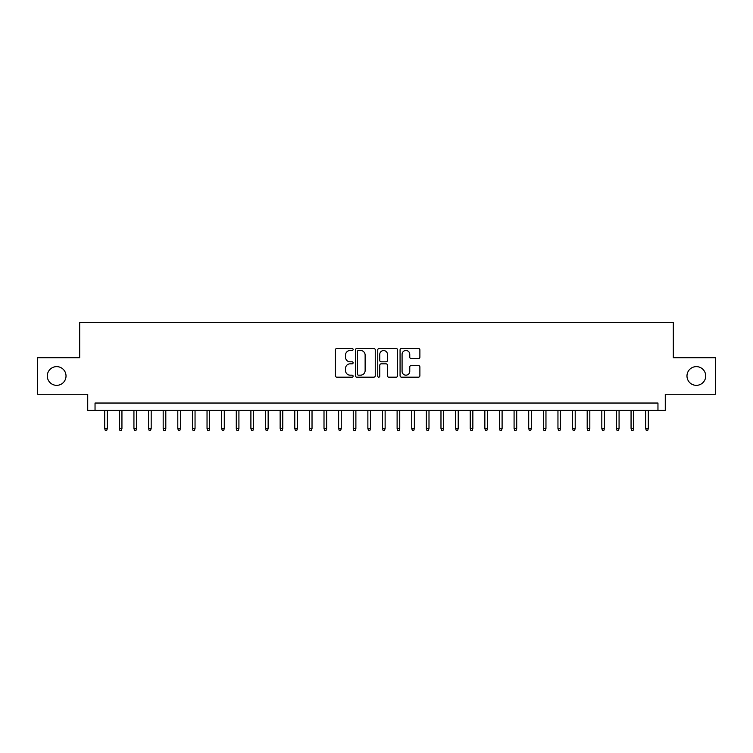 <?xml version="1.0" encoding="UTF-8"?>
<svg xmlns="http://www.w3.org/2000/svg" width="753" height="753" viewBox="0 0 753 753"><rect width="100%" height="100%" fill="white"/><g stroke="black" fill="none" stroke-linecap="round" stroke-linejoin="round"><path stroke-width="1.13" d="M353.11 349.486A1.007 1.007 0 0 0 352.103 348.479L336.855 348.479A1.431 1.431 0 0 0 335.414 349.91L335.414 375.747A1.431 1.431 0 0 0 336.855 377.178L352.103 377.178A1.007 1.007 0 0 0 353.11 376.18A1.007 1.007 0 0 0 352.103 375.173L350.126 375.173A4.593 4.593 0 0 1 345.533 370.58L345.533 368.424A4.593 4.593 0 0 1 350.126 363.831L352.103 363.831A1.007 1.007 0 0 0 353.11 362.833A1.007 1.007 0 0 0 352.103 361.826L350.126 361.826A4.593 4.593 0 0 1 345.533 357.233L345.533 355.077A4.593 4.593 0 0 1 350.126 350.484L352.103 350.484A1.007 1.007 0 0 0 353.11 349.486M686.981 375.992A9.356 9.356 0 0 0 696.346 385.348A9.356 9.356 0 0 0 705.702 375.992A9.356 9.356 0 0 0 696.346 366.626A9.356 9.356 0 0 0 686.981 375.992M47.298 375.992A9.356 9.356 0 0 0 56.654 385.348A9.356 9.356 0 0 0 66.019 375.992A9.356 9.356 0 0 0 56.654 366.626A9.356 9.356 0 0 0 47.298 375.992M418.442 358.597A1.431 1.431 0 0 0 419.882 357.157L419.882 349.91A1.431 1.431 0 0 0 418.442 348.479L401.509 348.479A1.431 1.431 0 0 0 400.069 349.91L400.069 375.747A1.431 1.431 0 0 0 401.509 377.178L418.442 377.178A1.431 1.431 0 0 0 419.882 375.747L419.882 366.993A1.431 1.431 0 0 0 418.442 365.553L411.194 365.553A1.431 1.431 0 0 0 409.764 366.993L409.764 371.333A3.84 3.84 0 0 1 405.923 375.173A3.84 3.84 0 0 1 402.083 371.333L402.083 354.324A3.84 3.84 0 0 1 405.923 350.484A3.84 3.84 0 0 1 409.764 354.324L409.764 357.157A1.431 1.431 0 0 0 411.194 358.597L418.442 358.597M657.962 410.347L665.275 410.347L665.275 394.261L715.35 394.261L715.35 357.713L673.314 357.713L673.314 322.623L79.686 322.623L79.686 357.713L37.65 357.713L37.65 394.261L87.725 394.261L87.725 410.347L657.962 410.347L657.962 403.034L95.038 403.034L95.038 410.347M375.248 349.91A1.431 1.431 0 0 0 373.808 348.479L356.875 348.479A1.431 1.431 0 0 0 355.435 349.91L355.435 375.747A1.431 1.431 0 0 0 356.875 377.178L373.808 377.178A1.431 1.431 0 0 0 375.248 375.747L375.248 349.91M379.192 348.479L396.125 348.479A1.431 1.431 0 0 1 397.565 349.91L397.565 375.747A1.431 1.431 0 0 1 396.125 377.178L388.877 377.178A1.431 1.431 0 0 1 387.447 375.747L387.447 365.271A1.431 1.431 0 0 0 386.007 363.831L381.197 363.831A1.431 1.431 0 0 0 379.766 365.271L379.766 376.18A1.007 1.007 0 0 1 378.759 377.178A1.007 1.007 0 0 1 377.752 376.18L377.752 349.91A1.431 1.431 0 0 1 379.192 348.479M358.456 350.484A1.007 1.007 0 0 0 357.449 351.491L357.449 374.166A1.007 1.007 0 0 0 358.456 375.173L360.536 375.173A4.593 4.593 0 0 0 365.13 370.58L365.13 355.077A4.593 4.593 0 0 0 360.536 350.484L358.456 350.484M387.447 354.399A3.84 3.84 0 0 0 383.606 350.559A3.84 3.84 0 0 0 379.766 354.399L379.766 360.386A1.431 1.431 0 0 0 381.197 361.826L386.007 361.826A1.431 1.431 0 0 0 387.447 360.386L387.447 354.399M107.321 428.476L106.738 430.377L105.269 430.377L104.686 428.476L107.321 428.476L107.321 410.347M104.686 428.476L104.686 410.347M121.939 428.476L121.355 430.377L119.896 430.377L119.313 428.476L121.939 428.476L121.939 410.347M119.313 428.476L119.313 410.347M136.566 428.476L135.982 430.377L134.514 430.377L133.93 428.476L136.566 428.476L136.566 410.347M133.93 428.476L133.93 410.347M151.184 428.476L150.6 430.377L149.141 430.377L148.557 428.476L151.184 428.476L151.184 410.347M148.557 428.476L148.557 410.347M165.811 428.476L165.218 430.377L163.759 430.377L163.175 428.476L165.811 428.476L165.811 410.347M163.175 428.476L163.175 410.347M180.428 428.476L179.845 430.377L178.376 430.377L177.793 428.476L180.428 428.476L180.428 410.347M177.793 428.476L177.793 410.347M195.046 428.476L194.462 430.377L193.003 430.377L192.42 428.476L195.046 428.476L195.046 410.347M192.42 428.476L192.42 410.347M209.673 428.476L209.089 430.377L207.621 430.377L207.037 428.476L209.673 428.476L209.673 410.347M207.037 428.476L207.037 410.347M224.29 428.476L223.707 430.377L222.248 430.377L221.664 428.476L224.29 428.476L224.29 410.347M221.664 428.476L221.664 410.347M238.917 428.476L238.325 430.377L236.866 430.377L236.282 428.476L238.917 428.476L238.917 410.347M236.282 428.476L236.282 410.347M253.535 428.476L252.952 430.377L251.483 430.377L250.9 428.476L253.535 428.476L253.535 410.347M250.9 428.476L250.9 410.347M268.153 428.476L267.569 430.377L266.11 430.377L265.527 428.476L268.153 428.476L268.153 410.347M265.527 428.476L265.527 410.347M282.78 428.476L282.196 430.377L280.728 430.377L280.144 428.476L282.78 428.476L282.78 410.347M280.144 428.476L280.144 410.347M297.397 428.476L296.814 430.377L295.355 430.377L294.771 428.476L297.397 428.476L297.397 410.347M294.771 428.476L294.771 410.347M312.024 428.476L311.431 430.377L309.972 430.377L309.389 428.476L312.024 428.476L312.024 410.347M309.389 428.476L309.389 410.347M326.642 428.476L326.058 430.377L324.59 430.377L324.006 428.476L326.642 428.476L326.642 410.347M324.006 428.476L324.006 410.347M341.26 428.476L340.676 430.377L339.217 430.377L338.634 428.476L341.26 428.476L341.26 410.347M338.634 428.476L338.634 410.347M355.887 428.476L355.303 430.377L353.835 430.377L353.251 428.476L355.887 428.476L355.887 410.347M353.251 428.476L353.251 410.347M370.504 428.476L369.921 430.377L368.462 430.377L367.869 428.476L370.504 428.476L370.504 410.347M367.869 428.476L367.869 410.347M385.131 428.476L384.538 430.377L383.079 430.377L382.496 428.476L385.131 428.476L385.131 410.347M382.496 428.476L382.496 410.347M399.749 428.476L399.165 430.377L397.697 430.377L397.113 428.476L399.749 428.476L399.749 410.347M397.113 428.476L397.113 410.347M414.366 428.476L413.783 430.377L412.324 430.377L411.74 428.476L414.366 428.476L414.366 410.347M411.74 428.476L411.74 410.347M428.994 428.476L428.41 430.377L426.942 430.377L426.358 428.476L428.994 428.476L428.994 410.347M426.358 428.476L426.358 410.347M443.611 428.476L443.028 430.377L441.569 430.377L440.976 428.476L443.611 428.476L443.611 410.347M440.976 428.476L440.976 410.347M458.229 428.476L457.645 430.377L456.186 430.377L455.603 428.476L458.229 428.476L458.229 410.347M455.603 428.476L455.603 410.347M472.856 428.476L472.272 430.377L470.804 430.377L470.22 428.476L472.856 428.476L472.856 410.347M470.22 428.476L470.22 410.347M487.473 428.476L486.89 430.377L485.431 430.377L484.847 428.476L487.473 428.476L487.473 410.347M484.847 428.476L484.847 410.347M502.1 428.476L501.517 430.377L500.048 430.377L499.465 428.476L502.1 428.476L502.1 410.347M499.465 428.476L499.465 410.347M516.718 428.476L516.134 430.377L514.675 430.377L514.083 428.476L516.718 428.476L516.718 410.347M514.083 428.476L514.083 410.347M531.336 428.476L530.752 430.377L529.293 430.377L528.71 428.476L531.336 428.476L531.336 410.347M528.71 428.476L528.71 410.347M545.963 428.476L545.379 430.377L543.911 430.377L543.327 428.476L545.963 428.476L545.963 410.347M543.327 428.476L543.327 410.347M560.58 428.476L559.997 430.377L558.538 430.377L557.954 428.476L560.58 428.476L560.58 410.347M557.954 428.476L557.954 410.347M575.207 428.476L574.624 430.377L573.155 430.377L572.572 428.476L575.207 428.476L575.207 410.347M572.572 428.476L572.572 410.347M589.825 428.476L589.241 430.377L587.782 430.377L587.189 428.476L589.825 428.476L589.825 410.347M587.189 428.476L587.189 410.347M604.443 428.476L603.859 430.377L602.4 430.377L601.816 428.476L604.443 428.476L604.443 410.347M601.816 428.476L601.816 410.347M619.07 428.476L618.486 430.377L617.018 430.377L616.434 428.476L619.07 428.476L619.07 410.347M616.434 428.476L616.434 410.347M633.687 428.476L633.104 430.377L631.645 430.377L631.061 428.476L633.687 428.476L633.687 410.347M631.061 428.476L631.061 410.347M648.314 428.476L647.731 430.377L646.262 430.377L645.679 428.476L648.314 428.476L648.314 410.347M645.679 428.476L645.679 410.347"/></g></svg>
